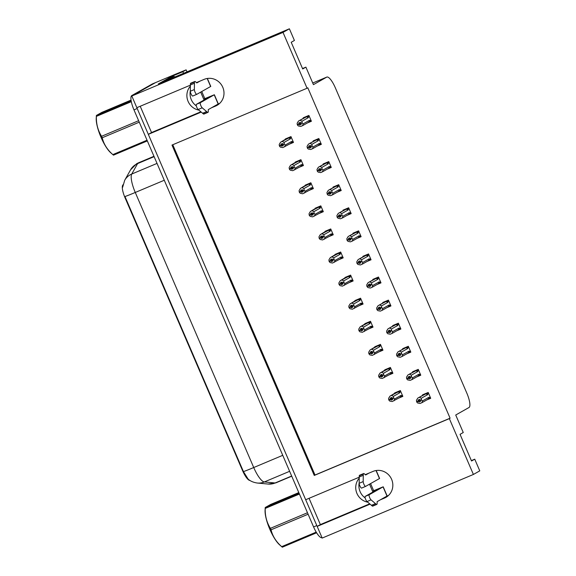<?xml version="1.0" encoding="UTF-8"?>
<svg xmlns="http://www.w3.org/2000/svg" width="576" height="576" viewBox="0 0 576 576"><rect width="100%" height="100%" fill="white"/><g stroke="black" fill="none" stroke-linecap="round" stroke-linejoin="round"><path stroke-width="0.86" d="M196.337 105.905A14.522 13.982 60.5 0 1 191.268 99.612A14.522 13.982 60.5 0 1 190.318 90.914M198.922 110.138A14.522 13.982 60.5 0 1 188.1 101.398A14.522 13.982 60.5 0 1 190.375 86.148M365.184 497.952A14.522 13.982 60.5 0 1 360.108 491.659A14.522 13.982 60.5 0 1 359.165 482.962M359.215 478.202A14.522 13.982 -119.5 0 0 356.947 493.452A14.522 13.982 -119.5 0 0 367.762 502.186M380.434 499.781L384.466 498.089A14.522 13.982 -119.5 0 0 385.87 497.398A14.522 13.982 -119.5 0 0 391.277 478.591A14.522 13.982 -119.5 0 0 372.982 471.42L365.278 474.66M359.23 477.202L305.683 499.73L148.32 134.352L151.531 132.538L140.213 106.258M190.382 85.154L136.836 107.683L131.81 96.012L155.448 82.656A13.615 3.665 -112.8 0 1 155.549 82.598A13.615 3.665 -112.8 0 1 155.657 82.562M473.4 474.458L479.772 470.858L474.746 459.187L471.535 461.002L460.051 434.333L463.255 432.518L455.724 415.015L469.022 407.491A13.615 3.665 67.2 0 0 466.848 393.178L335.333 87.811A13.615 3.665 67.2 0 0 326.844 77.069A13.615 3.665 67.2 0 0 326.743 77.119L313.438 84.643L305.899 67.14L302.695 68.954L291.211 42.278L294.415 40.471L289.39 28.8L283.018 32.4L307.066 88.243L171.979 145.073L314.266 475.445L449.345 418.615L473.4 474.458L322.193 538.07L317.167 526.399L370.058 504.151M309.06 498.312L320.371 524.585L317.167 526.399A13.615 3.665 -112.8 0 1 316.807 525.564L137.196 108.511A13.615 3.665 -112.8 0 1 136.843 107.676M289.39 28.8L158.335 83.93L171.576 76.45L171.878 77.148M186.998 71.87L186.127 69.854L182.858 71.705L183.557 73.325M182.858 71.705L171.576 76.45M186.127 69.854L175.594 74.174A13.615 3.665 -112.8 0 1 175.702 74.124A13.615 3.665 -112.8 0 1 176.162 74.045M283.018 32.4L131.81 96.012M211.594 107.734L215.626 106.042A14.522 13.982 -119.5 0 0 217.03 105.35A14.522 13.982 -119.5 0 0 222.437 86.537A14.522 13.982 -119.5 0 0 204.142 79.366L196.43 82.613M148.32 134.352L201.211 112.104M305.899 67.14L302.522 68.558M219.636 103.428L217.966 104.134M474.746 459.187L471.37 460.606M388.476 495.475L386.813 496.181M172.771 144.742L315.014 475.02L450.094 418.198L307.814 87.818L307.066 88.243M450.094 418.198L449.345 418.615M249.898 480.427L249.746 480.413A12.254 3.298 -112.8 0 1 242.59 470.678L125.05 197.77A12.254 3.298 -112.8 0 1 122.666 185.335L123.005 184.73M315.014 475.02L314.266 475.445M367.006 261.482L371.052 259.776L368.539 253.944L362.894 256.32L363.103 256.788M347.126 215.309L351.166 213.602L348.653 207.77L343.015 210.146L343.217 210.614M337.183 192.218L341.222 190.519L338.71 184.687L333.072 187.056L333.274 187.531M327.24 169.135L331.279 167.436L328.766 161.597L323.129 163.973L323.33 164.441M317.297 146.045L321.343 144.346L318.83 138.514L313.186 140.89L313.387 141.358M357.062 238.392L361.109 236.693L358.596 230.861L352.958 233.23L353.16 233.705M376.949 284.566L380.995 282.866L378.482 277.027L372.838 279.403L373.046 279.871M386.892 307.649L390.938 305.95L388.426 300.118L382.781 302.486L382.982 302.962M396.835 330.739L400.882 329.033L398.369 323.201L392.724 325.577L392.926 326.045M406.778 353.822L410.825 352.123L408.312 346.291L402.667 348.66L402.869 349.135M416.722 376.913L420.768 375.206L418.255 369.374L412.61 371.75L412.812 372.218M426.665 399.996L430.704 398.297L428.198 392.458L422.554 394.834L422.755 395.302M307.354 122.962L311.4 121.262L308.887 115.423L303.242 117.799L303.444 118.267M339.149 259.567L343.188 257.861L340.675 252.029L335.038 254.405L335.239 254.873M319.262 213.394L323.309 211.694L320.796 205.855L315.151 208.231L315.353 208.699M309.319 190.31L313.366 188.604L310.853 182.772L305.208 185.148L305.41 185.616M299.376 167.22L303.422 165.521L300.91 159.689L295.265 162.058L295.466 162.533M329.206 236.477L333.245 234.778L330.739 228.946L325.094 231.314L325.296 231.79M349.092 282.65L353.131 280.951L350.618 275.119L344.981 277.488L345.182 277.963M359.028 305.741L363.074 304.034L360.562 298.202L354.924 300.578L355.126 301.046M368.971 328.824L373.018 327.125L370.505 321.286L364.867 323.662L365.069 324.13M378.914 351.907L382.961 350.208L380.448 344.376L374.803 346.752L375.012 347.22M388.858 374.998L392.904 373.298L390.391 367.459L384.746 369.835L384.948 370.303M398.801 398.081L402.847 396.382L400.334 390.55L394.69 392.918L394.891 393.394M289.433 144.137L293.479 142.43L290.966 136.598L285.322 138.974L285.523 139.442M320.371 524.585L369.691 503.842M151.531 132.538L200.851 111.787M322.027 537.682A13.615 3.665 -112.8 0 1 313.582 526.925L133.97 109.872A13.615 3.665 -112.8 0 1 131.796 95.558L155.448 82.656A13.615 3.665 -112.8 0 1 155.549 82.598L175.702 74.124M122.645 187.265L124.711 180.259A15.89 14.976 29.3 0 1 131.731 174.046A18.158 4.882 67.2 0 0 135.266 192.463A15.89 0.482 -23.3 0 1 124.97 196.524L243.432 471.6L248.112 479.074C248.609 479.498 251.244 482.162 257.306 483.034A15.89 15.149 95.4 0 0 264.334 481.946L275.141 482.969A18.158 4.882 67.2 0 0 275.854 482.868L291.737 476.186M131.796 95.558L152.222 84.01A13.615 3.665 -112.8 0 1 152.323 83.959A13.615 3.665 -112.8 0 1 152.431 83.916M283.205 145.332L281.729 146.167L283.342 145.49L282.478 143.489L280.872 144.166L280.973 145.138L279.36 145.814L279.216 144.454L280.541 142.265L289.282 137.686L290.419 138.197L291.413 137.635M280.973 145.138L279.36 145.814M287.878 137.902L285.602 139.399M285.61 139.176L280.541 142.265M280.829 145.303L279.504 146.16L280.361 147.118L282.838 147.593L293.314 142.049M291.578 143.021L291.996 141.869L291.593 141.473L285.199 145.087L284.342 144.122L282.73 144.799M284.342 144.122L284.054 142.416L290.441 138.809L290.419 138.197M282.391 141.48L284.054 142.416M284.198 143.784L282.586 144.461M288.374 138.103A3.089 2.974 60.5 0 1 290.441 138.809M290.671 143.431A3.089 2.974 -119.5 0 0 291.593 141.473M279.504 146.16L281.117 145.483L281.729 146.167M285.199 145.087L284.688 146.815M282.614 144.526L281.117 145.483M282.571 144.346L281.009 145.224M279.468 146.074L281.081 145.397M310.91 120.132L309.917 120.694L309.514 120.298L303.12 123.912L302.609 125.647L300.758 126.425L298.282 125.95L297.425 124.985L298.75 124.128M297.389 124.898L299.002 124.222L299.65 124.992L301.262 124.315L300.65 123.631L302.263 122.954L302.112 122.609L300.506 123.286L300.398 122.314L298.786 122.99L298.93 124.056L297.317 124.733L297.137 123.278L298.462 121.09L306.295 116.928A3.089 2.974 60.5 0 1 308.362 117.634L308.333 117.029L309.334 116.46M300.535 123.358L299.002 124.222M297.425 124.985L299.038 124.308M298.894 123.97L297.281 124.646M298.93 124.056L300.492 123.17M301.126 124.164L299.65 124.992M309.917 120.694L309.499 121.846L311.234 120.874M309.514 120.298A3.089 2.974 60.5 0 1 308.592 122.263L309.499 121.846M302.609 125.647L308.592 122.263M303.12 123.912L302.263 122.954M306.295 116.928L307.202 116.518L308.333 117.029M300.312 120.312L301.968 121.248L308.362 117.634M302.112 122.609L301.968 121.248M303.516 118.231L298.462 121.09M303.53 118.008L305.798 116.726M293.148 168.422L291.672 169.25L293.285 168.574L292.421 166.572L290.808 167.256L290.916 168.228L289.303 168.905L289.159 167.537L290.484 165.348L299.225 160.776L300.355 161.287L301.356 160.718M290.916 168.228L289.303 168.905M297.821 160.985L295.538 162.49M295.553 162.266L290.484 165.348M290.772 168.386L289.447 169.243L290.304 170.208L292.781 170.683L303.257 165.132M301.522 166.104L301.939 164.952L301.536 164.556L295.142 168.17L294.286 167.213L292.673 167.89M294.286 167.213L293.99 165.506L300.384 161.892L300.355 161.287M292.334 164.57L293.99 165.506M294.142 166.867L292.529 167.544M298.318 161.186A3.089 2.974 60.5 0 1 300.384 161.892M300.614 166.522A3.089 2.974 -119.5 0 0 301.536 164.556M289.447 169.243L291.06 168.566L291.672 169.25M295.142 168.17L294.631 169.906M292.558 167.616L291.06 168.566M292.514 167.429L290.952 168.314M289.411 169.157L291.024 168.48M303.091 191.506L301.615 192.341L303.228 191.664L302.364 189.662L300.751 190.339L300.859 191.311L299.246 191.988L299.102 190.627L300.427 188.431L309.168 183.859L310.298 184.37L311.299 183.809M300.859 191.311L299.246 191.988M307.764 184.068L305.482 185.573M305.496 185.35L300.427 188.431M300.715 191.477L299.39 192.334L300.247 193.291L302.724 193.766L313.2 188.222M311.465 189.194L311.882 188.035L311.479 187.646L305.086 191.261L304.229 190.296L302.616 190.973M304.229 190.296L303.934 188.59L310.327 184.975L310.298 184.37M302.278 187.654L303.934 188.59M304.078 189.958L302.472 190.634M308.261 184.27A3.089 2.974 60.5 0 1 310.327 184.975M310.558 189.605A3.089 2.974 -119.5 0 0 311.479 187.646M299.39 192.334L301.003 191.657L301.615 192.341M305.086 191.261L304.574 192.989M302.501 190.699L301.003 191.657M302.458 190.519L300.895 191.398M299.354 192.247L300.967 191.563M313.034 214.589L311.558 215.424L313.171 214.747L312.307 212.746L310.694 213.422L310.802 214.394L309.19 215.078L309.046 213.71L310.37 211.522L319.111 206.942L320.242 207.461L321.242 206.892M310.802 214.394L309.19 215.078M317.707 207.158L315.425 208.663M315.439 208.44L310.37 211.522M310.658 214.56L309.334 215.417L310.19 216.382L312.667 216.857L323.143 211.306M321.408 212.278L321.826 211.126L321.422 210.73L315.029 214.344L314.172 213.386L312.559 214.063M314.172 213.386L313.877 211.68L320.27 208.066L320.242 207.461M312.221 210.744L313.877 211.68M314.021 213.041L312.408 213.718M318.204 207.36A3.089 2.974 60.5 0 1 320.27 208.066M320.501 212.695A3.089 2.974 -119.5 0 0 321.422 210.73M309.334 215.417L310.946 214.74L311.558 215.424M315.029 214.344L314.518 216.072M312.437 213.79L310.946 214.74M312.401 213.602L310.838 214.488M309.298 215.33L310.91 214.654M320.854 143.215L319.86 143.777L319.45 143.388L313.063 147.002L312.552 148.73L310.702 149.508L308.225 149.033L307.368 148.075L308.693 147.218M307.332 147.982L308.945 147.305L309.593 148.082L311.206 147.406L310.594 146.714L312.206 146.038L312.055 145.699L310.442 146.376L310.342 145.404L308.729 146.081L308.873 147.139L307.26 147.816L307.08 146.369L308.405 144.173L316.238 140.011A3.089 2.974 60.5 0 1 318.305 140.717L318.276 140.112L319.277 139.55M310.471 146.441L308.945 147.305M307.368 148.075L308.981 147.391M308.837 147.053L307.224 147.73M308.873 147.139L310.435 146.254M311.069 147.247L309.593 148.082M319.86 143.777L319.442 144.936L321.17 143.964M319.45 143.388A3.089 2.974 60.5 0 1 318.535 145.346L319.442 144.936M312.552 148.73L318.535 145.346M313.063 147.002L312.206 146.038M316.238 140.011L317.146 139.601L318.276 140.112M310.255 143.395L311.911 144.331L318.305 140.717M312.055 145.699L311.911 144.331M313.459 141.314L308.405 144.173M313.474 141.091L315.734 139.81M330.797 166.306L329.796 166.867L329.393 166.471L323.006 170.086L322.495 171.814L320.645 172.598L318.168 172.123L317.311 171.158L318.636 170.302M317.275 171.072L318.888 170.395L319.536 171.166L321.149 170.489L320.537 169.805L322.15 169.121L321.998 168.782L320.386 169.459L320.285 168.487L318.672 169.164L318.816 170.23L317.203 170.906L317.016 169.452L318.348 167.263L326.182 163.102A3.089 2.974 60.5 0 1 328.248 163.807L328.219 163.202L329.213 162.634M320.414 169.524L318.888 170.395M317.311 171.158L318.924 170.482M318.773 170.136L317.167 170.82M318.816 170.23L320.378 169.344M321.005 170.33L319.536 171.166M329.796 166.867L329.386 168.019L331.114 167.047M329.393 166.471A3.089 2.974 60.5 0 1 328.478 168.437L329.386 168.019M322.495 171.814L328.478 168.437M323.006 170.086L322.15 169.121M326.182 163.102L327.089 162.684L328.219 163.202M320.198 166.486L321.854 167.422L328.248 163.807M321.998 168.782L321.854 167.422M323.402 164.405L318.348 167.263M323.417 164.182L325.678 162.9M340.74 189.389L339.739 189.95L339.336 189.562L332.95 193.169L332.438 194.904L330.581 195.682L328.111 195.206L327.254 194.242L328.579 193.385M327.218 194.155L328.831 193.478L329.479 194.256L331.092 193.572L330.48 192.888L332.093 192.211L331.942 191.866L330.329 192.55L330.228 191.578L328.615 192.254L328.759 193.313L327.146 193.99L326.959 192.542L328.284 190.346L336.125 186.185A3.089 2.974 60.5 0 1 338.191 186.89L338.162 186.286L339.156 185.724M330.358 192.614L328.831 193.478M327.254 194.242L328.867 193.565M328.716 193.226L327.103 193.903M328.759 193.313L330.322 192.427M330.948 193.421L329.479 194.256M339.739 189.95L339.329 191.11L341.057 190.13M339.336 189.562A3.089 2.974 60.5 0 1 338.422 191.52L339.329 191.11M332.438 194.904L338.422 191.52M332.95 193.169L332.093 192.211M336.125 186.185L337.032 185.774L338.162 186.286M330.142 189.569L331.798 190.505L338.191 186.89M331.942 191.866L331.798 190.505M333.346 187.488L328.284 190.346M333.36 187.265L335.621 185.983M350.683 212.472L349.682 213.041L349.279 212.645L342.886 216.259L342.382 217.987L340.524 218.765L338.054 218.29L337.198 217.332L338.522 216.475M337.162 217.246L338.767 216.569L339.422 217.339L341.028 216.662L340.423 215.978L341.885 214.956L340.272 215.633L340.171 214.661L338.558 215.338L338.695 216.396L337.09 217.08L336.902 215.626L338.227 213.437L346.068 209.275A3.089 2.974 60.5 0 1 348.134 209.981L348.106 209.369L349.099 208.807M340.301 215.698L338.767 216.569M337.198 217.332L338.81 216.655M338.659 216.31L337.046 216.986M338.695 216.396L340.258 215.518M340.891 216.504L339.422 217.339M349.682 213.041L349.265 214.193L351 213.221M349.279 212.645A3.089 2.974 60.5 0 1 348.365 214.603L349.265 214.193M342.382 217.987L348.365 214.603M342.886 216.259L342.029 215.294M346.068 209.275L346.968 208.858L348.106 209.369M340.085 212.652L341.741 213.588L348.134 209.981M341.885 214.956L341.741 213.588M343.289 210.571L338.227 213.437M343.303 210.348L345.564 209.074M373.658 490.702L383.206 486.799L369.259 494.705L365.227 496.397L379.037 488.592L372.586 491.306L373.658 490.702L370.591 483.588M372.586 491.306L369.526 484.186M368.95 473.112L365.645 474.984L364.378 473.861A4.536 1.224 -112.8 0 0 363.6 473.551A4.536 1.224 -112.8 0 0 363.29 474.091L363.19 481.594A2.902 0.778 -112.8 0 0 364.14 484.733A2.902 0.778 -112.8 0 0 365.645 486.382A2.902 0.778 -112.8 0 0 365.666 486.367L379.613 478.462L376.193 470.513M363.6 473.551L359.568 475.243A4.536 1.224 -112.8 0 0 359.266 475.79L359.158 483.293A2.902 0.778 67.2 0 0 360.108 486.425A2.902 0.778 67.2 0 0 361.62 488.074A2.902 0.778 67.2 0 0 361.642 488.066L365.623 486.389M359.266 475.79L363.29 474.091M359.23 477.007L363.262 475.315M365.227 496.397A2.902 0.778 67.2 0 0 365.422 498.744A2.902 0.778 67.2 0 0 367.027 501.559L371.052 499.86L376.315 504.331L372.283 506.023A4.536 1.224 -112.8 0 0 372.78 506.117L376.812 504.425A4.536 1.224 -112.8 0 0 377.136 503.489L377.129 501.653L387.151 495.965L383.206 486.799M372.283 506.023L367.027 501.559M371.052 499.86A2.902 0.778 -112.8 0 1 369.446 497.045A2.902 0.778 -112.8 0 1 369.259 494.705M376.812 504.425A4.536 1.224 -112.8 0 1 376.315 504.331M375.451 503.618L371.419 505.318M204.811 98.654L214.358 94.745L200.412 102.65L196.387 104.35L210.19 96.545L203.746 99.259L204.811 98.654L201.751 91.534M203.746 99.259L200.678 92.138M169.553 78.127A9.079 2.441 67.2 0 0 169.481 78.156A9.079 2.441 67.2 0 0 169.409 78.192L173.441 76.493L165.946 80.734M169.409 78.192L161.921 82.426M173.441 76.493A9.079 2.441 -112.8 0 1 173.513 76.457A9.079 2.441 -112.8 0 1 174.931 76.954M200.11 81.065L196.798 82.937L195.53 81.806A4.536 1.224 -112.8 0 0 194.753 81.504A4.536 1.224 -112.8 0 0 194.45 82.044L194.35 89.546A2.902 0.778 -112.8 0 0 195.3 92.678A2.902 0.778 -112.8 0 0 196.805 94.327A2.902 0.778 -112.8 0 1 196.805 94.327L210.773 86.414L207.346 78.466M194.753 81.504L190.721 83.196A4.536 1.224 -112.8 0 0 190.418 83.743L190.318 91.246A2.902 0.778 67.2 0 0 191.268 94.378A2.902 0.778 67.2 0 0 192.773 96.026A2.902 0.778 67.2 0 0 192.794 96.012L196.783 94.342M190.418 83.743L194.45 82.044M190.382 84.96L194.414 83.268M196.387 104.35A2.902 0.778 67.2 0 0 196.574 106.697A2.902 0.778 67.2 0 0 198.18 109.505L202.212 107.813L207.475 112.284L203.443 113.976A4.536 1.224 -112.8 0 0 203.933 114.07L207.965 112.37A4.536 1.224 -112.8 0 0 208.296 111.442L208.282 109.606L218.311 103.918L214.358 94.745M203.443 113.976L198.18 109.505M202.212 107.813A2.902 0.778 -112.8 0 1 200.606 104.998A2.902 0.778 -112.8 0 1 200.412 102.65M207.965 112.37A4.536 1.224 -112.8 0 1 207.475 112.284M206.604 111.571L202.579 113.263M316.606 532.778L282.326 547.2A24.509 6.595 -112.8 0 1 281.88 546.826L279.554 544.788A21.334 5.738 -112.8 0 1 269.849 529.344A21.334 5.738 -112.8 0 1 265.075 510.365L265.234 507.492L299.088 493.265M308.117 514.224L271.044 529.812A24.509 6.595 -112.8 0 1 270.727 529.078A24.509 6.595 -112.8 0 1 270.41 528.343L307.476 512.748M299.419 494.042L265.219 508.428C264.996 515.858 266.724 522.497 270.41 528.343M265.219 508.428A24.509 6.595 -112.8 0 1 265.234 507.506L270.677 504.432L298.8 492.595M281.88 546.826A24.509 6.595 -112.8 0 1 281.678 546.646L316.21 532.123M271.044 529.812C272.628 536.227 276.17 541.836 281.678 546.646M147.341 140.911L113.486 155.153A24.509 6.595 -112.8 0 1 113.04 154.778L110.714 152.741A21.334 5.738 -112.8 0 1 101.002 137.29A21.334 5.738 -112.8 0 1 96.228 118.318L96.386 115.445L131.155 100.829M139.27 122.17L102.204 137.765A24.509 6.595 -112.8 0 1 101.88 137.03A24.509 6.595 -112.8 0 1 101.57 136.289L138.636 120.701M131.314 101.686L96.379 116.381C96.149 123.811 97.877 130.45 101.57 136.289M96.379 116.381A24.509 6.595 -112.8 0 1 96.386 115.459L101.83 112.385L131.047 100.094M113.04 154.778A24.509 6.595 -112.8 0 1 112.838 154.598L147.038 140.213M102.204 137.765C103.781 144.173 107.33 149.789 112.838 154.598M322.97 237.679L321.502 238.514L323.114 237.83L322.25 235.836L320.638 236.513L320.738 237.485L319.133 238.162L318.982 236.801L320.314 234.605L329.054 230.033L330.185 230.544L331.186 229.982M320.738 237.485L319.133 238.162M327.643 230.242L325.368 231.746M325.382 231.523L320.314 234.605M320.602 237.65L319.277 238.507L320.134 239.465L322.61 239.94L333.079 234.396M331.351 235.368L331.762 234.209L331.358 233.82L324.972 237.434L324.115 236.47L322.502 237.146M324.115 236.47L323.82 234.763L330.214 231.149L330.185 230.544M322.164 233.827L323.82 234.763M323.964 236.131L322.351 236.808M328.147 230.443A3.089 2.974 60.5 0 1 330.214 231.149M330.444 235.778A3.089 2.974 -119.5 0 0 331.358 233.82M319.277 238.507L320.89 237.823L321.502 238.514M324.972 237.434L324.461 239.162M322.38 236.873L320.89 237.823M322.344 236.686L320.782 237.571M319.241 238.414L320.854 237.737M332.914 260.762L331.445 261.598L333.058 260.921L332.194 258.919L330.581 259.596L330.682 260.568L329.076 261.245L328.925 259.884L330.25 257.695L338.998 253.116L340.128 253.627L341.122 253.066M330.682 260.568L329.076 261.245M337.586 253.332L335.311 254.83M335.326 254.606L330.25 257.695M330.545 260.734L329.22 261.59L330.077 262.555L332.554 263.03L343.022 257.479M341.294 258.451L341.705 257.299L341.302 256.903L334.915 260.518L334.058 259.553L332.446 260.237M334.058 259.553L333.763 257.854L340.157 254.239L340.128 253.627M332.107 256.91L333.763 257.854M333.907 259.214L332.294 259.891M338.09 253.534A3.089 2.974 60.5 0 1 340.157 254.239M340.387 258.862A3.089 2.974 -119.5 0 0 341.302 256.903M329.22 261.59L330.833 260.914L331.445 261.598M334.915 260.518L334.404 262.246M332.323 259.956L330.833 260.914M332.287 259.776L330.725 260.654M329.184 261.504L330.797 260.827M342.857 283.853L341.388 284.681L342.994 284.004L342.137 282.002L340.524 282.686L340.625 283.658L339.012 284.335L338.868 282.974L340.193 280.778L348.934 276.206L350.071 276.718L351.065 276.156M340.625 283.658L339.012 284.335M347.53 276.415L345.254 277.92M345.269 277.697L340.193 280.778M340.488 283.817L339.163 284.674L340.02 285.638L342.49 286.114L352.966 280.562M351.238 281.542L351.648 280.382L351.245 279.986L344.851 283.601L344.002 282.643L342.389 283.32M344.002 282.643L343.706 280.937L350.1 277.322L350.071 276.718M342.05 280.001L343.706 280.937M343.85 282.298L342.238 282.982M348.034 276.617A3.089 2.974 60.5 0 1 350.1 277.322M350.33 281.952A3.089 2.974 -119.5 0 0 351.245 279.986M339.163 284.674L340.776 283.997L341.388 284.681M344.851 283.601L344.347 285.336M342.266 283.046L340.776 283.997M342.223 282.859L340.668 283.745M339.127 284.587L340.733 283.91M360.626 235.562L359.626 236.124L359.222 235.728L352.829 239.342L352.318 241.078L350.467 241.855L347.998 241.38L347.141 240.415L348.466 239.558M347.098 240.329L348.71 239.652L349.358 240.422L350.971 239.746L350.359 239.062L351.972 238.385L351.828 238.039L350.215 238.716L350.114 237.744L348.502 238.428L348.638 239.486L347.026 240.163L346.846 238.709L348.17 236.52L356.011 232.358A3.089 2.974 60.5 0 1 358.078 233.064L358.049 232.459L359.042 231.89M350.244 238.788L348.71 239.652M347.141 240.415L348.754 239.738M348.602 239.4L346.99 240.077M348.638 239.486L350.201 238.601M350.834 239.594L349.358 240.422M359.626 236.124L359.208 237.276L360.943 236.304M359.222 235.728A3.089 2.974 60.5 0 1 358.308 237.694L359.208 237.276M352.318 241.078L358.308 237.694M352.829 239.342L351.972 238.385M356.011 232.358L356.911 231.948L358.049 232.459M350.021 235.742L351.684 236.678L358.078 233.064M351.828 238.039L351.684 236.678M353.232 233.662L348.17 236.52M353.246 233.438L355.507 232.157M370.562 258.646L369.569 259.207L369.166 258.818L362.772 262.433L362.261 264.161L360.41 264.938L357.941 264.463L357.084 263.506L358.402 262.649M357.041 263.419L358.654 262.735L359.302 263.513L360.914 262.836L360.302 262.145L361.915 261.468L361.771 261.13L360.158 261.806L360.058 260.834L358.445 261.511L358.582 262.57L356.969 263.246L356.789 261.799L358.114 259.603L365.947 255.442A3.089 2.974 60.5 0 1 368.014 256.147L367.992 255.542L368.986 254.981M360.187 261.871L358.654 262.735M357.084 263.506L358.69 262.829M358.546 262.483L356.933 263.16M358.582 262.57L360.144 261.691M360.778 262.678L359.302 263.513M369.569 259.207L369.151 260.366L370.886 259.394M369.166 258.818A3.089 2.974 60.5 0 1 368.251 260.777L369.151 260.366M362.261 264.161L368.251 260.777M362.772 262.433L361.915 261.468M365.947 255.442L366.854 255.031L367.992 255.542M359.964 258.826L361.627 259.762L368.014 256.147M361.771 261.13L361.627 259.762M363.175 256.745L358.114 259.603M363.19 256.522L365.45 255.24M380.506 281.736L379.512 282.298L379.109 281.902L372.715 285.516L372.204 287.244L370.354 288.029L367.877 287.554L367.027 286.589L368.345 285.732M366.984 286.502L368.597 285.826L369.245 286.596L370.858 285.919L370.246 285.235L371.858 284.558L371.714 284.213L370.102 284.89L369.994 283.918L368.388 284.594L368.525 285.66L366.912 286.337L366.732 284.882L368.057 282.694L375.89 278.532A3.089 2.974 60.5 0 1 377.957 279.238L377.935 278.633L378.929 278.064M370.13 284.962L368.597 285.826M367.027 286.589L368.633 285.912M368.489 285.566L366.876 286.25M368.525 285.66L370.087 284.774M370.721 285.761L369.245 286.596M379.512 282.298L379.094 283.45L380.83 282.478M379.109 281.902A3.089 2.974 60.5 0 1 378.187 283.867L379.094 283.45M372.204 287.244L378.187 283.867M372.715 285.516L371.858 284.558M375.89 278.532L376.798 278.114L377.935 278.633M369.907 281.916L371.57 282.852L377.957 279.238M371.714 284.213L371.57 282.852M373.118 279.835L368.057 282.694M373.126 279.612L375.394 278.33M352.8 306.936L351.324 307.771L352.937 307.094L352.08 305.093L350.467 305.77L350.568 306.742L348.955 307.418L348.811 306.058L350.136 303.869L358.877 299.29L360.014 299.801L361.008 299.239M350.568 306.742L348.955 307.418M357.473 299.506L355.198 301.003M355.212 300.78L350.136 303.869M350.431 306.907L349.106 307.764L349.963 308.722L352.433 309.197L362.909 303.653M361.174 304.625L361.591 303.473L361.188 303.077L354.794 306.691L353.938 305.726L352.332 306.403M353.938 305.726L353.65 304.02L360.043 300.406L360.014 299.801M351.986 303.084L353.65 304.02M353.794 305.388L352.181 306.065M357.977 299.7A3.089 2.974 60.5 0 1 360.043 300.406M360.274 305.035A3.089 2.974 -119.5 0 0 361.188 303.077M349.106 307.764L350.719 307.087L351.324 307.771M354.794 306.691L354.29 308.419M352.21 306.13L350.719 307.087M352.166 305.95L350.604 306.828M349.07 307.678L350.676 306.994M362.743 330.026L361.267 330.854L362.88 330.178L362.023 328.176L360.41 328.853L360.511 329.832L358.898 330.509L358.754 329.141L360.079 326.952L368.82 322.38L369.958 322.891L370.951 322.322M360.511 329.832L358.898 330.509M367.416 322.589L365.141 324.094M365.155 323.87L360.079 326.952M360.367 329.99L359.05 330.847L359.906 331.812L362.376 332.287L372.852 326.736M371.117 327.708L371.534 326.556L371.131 326.16L364.738 329.774L363.881 328.817L362.268 329.494M363.881 328.817L363.593 327.11L369.979 323.496L369.958 322.891M361.93 326.174L363.593 327.11M363.737 328.471L362.124 329.148M367.92 322.79A3.089 2.974 60.5 0 1 369.979 323.496M370.217 328.126A3.089 2.974 -119.5 0 0 371.131 326.16M359.05 330.847L360.662 330.17L361.267 330.854M364.738 329.774L364.226 331.51M362.153 329.22L360.662 330.17M362.11 329.033L360.547 329.918M359.006 330.761L360.619 330.084M372.686 353.11L371.21 353.945L372.823 353.268L371.966 351.266L370.354 351.943L370.454 352.915L368.842 353.592L368.698 352.231L370.022 350.035L378.763 345.463L379.901 345.974L380.894 345.413M370.454 352.915L368.842 353.592M377.359 345.672L375.084 347.177M375.091 346.954L370.022 350.035M370.31 353.081L368.993 353.938L369.842 354.895L372.319 355.37L382.795 349.826M381.06 350.798L381.478 349.639L381.074 349.25L374.681 352.865L373.824 351.9L372.211 352.577M373.824 351.9L373.536 350.194L379.922 346.579L379.901 345.974M371.873 349.258L373.536 350.194M373.68 351.562L372.067 352.238M377.856 345.874A3.089 2.974 60.5 0 1 379.922 346.579M380.153 351.209A3.089 2.974 -119.5 0 0 381.074 349.25M368.993 353.938L370.598 353.254L371.21 353.945M374.681 352.865L374.17 354.593M372.096 352.303L370.598 353.254M372.053 352.116L370.49 353.002M368.95 353.844L370.562 353.167M382.63 376.193L381.154 377.028L382.766 376.351L381.902 374.35L380.297 375.026L380.398 375.998L378.785 376.682L378.641 375.314L379.966 373.126L388.706 368.546L389.844 369.058L390.838 368.496M380.398 375.998L378.785 376.682M387.302 368.762L385.027 370.267M385.034 370.044L379.966 373.126M380.254 376.164L378.929 377.021L379.786 377.986L382.262 378.461L392.738 372.91M391.003 373.882L391.421 372.73L391.018 372.334L384.624 375.948L383.767 374.983L382.154 375.667M383.767 374.983L383.479 373.284L389.866 369.67L389.844 369.058M381.816 372.348L383.479 373.284M383.623 374.645L382.01 375.322M387.799 368.964A3.089 2.974 60.5 0 1 389.866 369.67M390.096 374.299A3.089 2.974 -119.5 0 0 391.018 372.334M378.929 377.021L380.542 376.344L381.154 377.028M384.624 375.948L384.113 377.676M382.039 375.386L380.542 376.344M381.996 375.206L380.434 376.092M378.893 376.934L380.506 376.258M392.573 399.283L391.097 400.118L392.71 399.434L391.846 397.44L390.233 398.117L390.341 399.089L388.728 399.766L388.584 398.405L389.909 396.209L398.65 391.637L399.78 392.148L400.781 391.586M390.341 399.089L388.728 399.766M397.246 391.846L394.963 393.35M394.978 393.127L389.909 396.209M390.197 399.247L388.872 400.104L389.729 401.069L392.206 401.544L402.682 395.993M400.946 396.972L401.364 395.813L400.961 395.424L394.567 399.031L393.71 398.074L392.098 398.75M393.71 398.074L393.415 396.367L399.809 392.753L399.78 392.148M391.759 395.431L393.415 396.367M393.566 397.728L391.954 398.412M397.742 392.047A3.089 2.974 60.5 0 1 399.809 392.753M400.039 397.382A3.089 2.974 -119.5 0 0 400.961 395.424M388.872 400.104L390.485 399.427L391.097 400.118M394.567 399.031L394.056 400.766M391.982 398.477L390.485 399.427M391.939 398.29L390.377 399.175M388.836 400.018L390.449 399.341M390.449 304.819L389.455 305.381L389.052 304.992L382.658 308.606L382.147 310.334L380.297 311.112L377.82 310.637L376.963 309.679L378.288 308.822M376.927 309.586L378.54 308.909L379.188 309.686L380.801 309.002L380.189 308.318L381.802 307.642L381.658 307.303L380.045 307.98L379.937 307.008L378.324 307.685L378.468 308.743L376.855 309.42L376.675 307.973L378 305.777L385.834 301.615A3.089 2.974 60.5 0 1 387.9 302.321L387.871 301.716L388.872 301.154M380.074 308.045L378.54 308.909M376.963 309.679L378.576 308.995M378.432 308.657L376.819 309.334M378.468 308.743L380.03 307.858M380.664 308.851L379.188 309.686M389.455 305.381L389.038 306.54L390.773 305.568M389.052 304.992A3.089 2.974 60.5 0 1 388.13 306.95L389.038 306.54M382.147 310.334L388.13 306.95M382.658 308.606L381.802 307.642M385.834 301.615L386.741 301.205L387.871 301.716M379.85 304.999L381.506 305.935L387.9 302.321M381.658 307.303L381.506 305.935M383.062 302.918L378 305.777M383.069 302.695L385.337 301.414M400.392 327.902L399.398 328.471L398.995 328.075L392.602 331.69L392.09 333.418L390.24 334.202L387.763 333.727L386.906 332.762L388.231 331.906M386.87 332.676L388.483 331.999L389.131 332.77L390.744 332.093L390.132 331.409L391.745 330.725L391.601 330.386L389.988 331.063L389.88 330.091L388.267 330.768L388.411 331.826L386.798 332.51L386.618 331.056L387.943 328.867L395.777 324.706A3.089 2.974 60.5 0 1 397.843 325.411L397.814 324.799L398.815 324.238M390.017 331.128L388.483 331.999M386.906 332.762L388.519 332.086M388.375 331.74L386.762 332.424M388.411 331.826L389.974 330.948M390.607 331.934L389.131 332.77M399.398 328.471L398.981 329.623L400.716 328.651M398.995 328.075A3.089 2.974 60.5 0 1 398.074 330.034L398.981 329.623M392.09 333.418L398.074 330.034M392.602 331.69L391.745 330.725M395.777 324.706L396.684 324.288L397.814 324.799M389.794 328.082L391.45 329.026L397.843 325.411M391.601 330.386L391.45 329.026M392.998 326.002L387.943 328.867M393.012 325.778L395.28 324.504M410.335 350.993L409.342 351.554L408.938 351.158L402.545 354.773L402.034 356.508L400.183 357.286L397.706 356.81L396.85 355.846L398.174 354.989M396.814 355.759L398.426 355.082L399.074 355.853L400.687 355.176L400.075 354.492L401.688 353.815L401.537 353.47L399.931 354.154L399.823 353.174L398.21 353.858L398.354 354.917L396.742 355.594L396.562 354.146L397.886 351.95L405.72 347.789A3.089 2.974 60.5 0 1 407.786 348.494L407.758 347.89L408.758 347.328M399.96 354.218L398.426 355.082M396.85 355.846L398.462 355.169M398.318 354.83L396.706 355.507M398.354 354.917L399.917 354.031M400.55 355.025L399.074 355.853M409.342 351.554L408.924 352.714L410.659 351.734M408.938 351.158A3.089 2.974 60.5 0 1 408.017 353.124L408.924 352.714M402.034 356.508L408.017 353.124M402.545 354.773L401.688 353.815M405.72 347.789L406.627 347.378L407.758 347.89M399.737 351.173L401.393 352.109L407.786 348.494M401.537 353.47L401.393 352.109M402.941 349.092L397.886 351.95M402.955 348.869L405.223 347.587M420.278 374.076L419.285 374.645L418.874 374.249L412.488 377.863L411.977 379.591L410.126 380.369L407.65 379.894L406.793 378.936L408.118 378.079M406.757 378.85L408.37 378.166L409.018 378.943L410.63 378.266L410.018 377.575L411.631 376.898L411.48 376.56L409.867 377.237L409.766 376.265L408.154 376.942L408.298 378L406.685 378.677L406.505 377.23L407.83 375.041L415.663 370.872A3.089 2.974 60.5 0 1 417.73 371.578L417.701 370.973L418.702 370.411M409.896 377.302L408.37 378.166M406.793 378.936L408.406 378.259M408.262 377.914L406.649 378.59M408.298 378L409.86 377.122M410.494 378.108L409.018 378.943M419.285 374.645L418.982 375.732M418.874 374.249A3.089 2.974 60.5 0 1 417.96 376.207L418.867 375.797M411.977 379.591L417.96 376.207M412.488 377.863L411.631 376.898M415.663 370.872L416.57 370.462L417.701 370.973M409.68 374.256L411.336 375.192L417.73 371.578M411.48 376.56L411.336 375.192M412.884 372.175L407.83 375.041M412.898 371.952L415.159 370.678M430.222 397.166L429.221 397.728L428.818 397.332L422.431 400.946L421.92 402.682L420.07 403.459L417.593 402.984L416.736 402.019L418.061 401.162M416.7 401.933L418.313 401.256L418.961 402.026L420.574 401.35L419.962 400.666L421.574 399.989L421.423 399.643L419.81 400.32L419.71 399.348L418.097 400.025L418.241 401.09L416.628 401.767L416.441 400.313L417.773 398.124L425.606 393.962A3.089 2.974 60.5 0 1 427.673 394.668L427.644 394.063L428.645 393.494M419.839 400.392L418.313 401.256M416.736 402.019L418.349 401.342M418.198 401.004L416.592 401.681M418.241 401.09L419.803 400.205M420.43 401.198L418.961 402.026M429.221 397.728L428.81 398.88L430.538 397.908M428.818 397.332A3.089 2.974 60.5 0 1 427.903 399.298L428.81 398.88M421.92 402.682L427.903 399.298M422.431 400.946L421.574 399.989M425.606 393.962L426.514 393.552L427.644 394.063M419.623 397.346L421.279 398.282L427.673 394.668M421.423 399.643L421.279 398.282M422.827 395.266L417.773 398.124M422.842 395.042L425.102 393.761M387.187 496.548L384.466 498.089M175.594 74.174L152.222 84.01M326.743 77.119L312.739 83.009L326.844 77.069M125.05 197.77L125.446 197.597M242.59 470.678L242.986 470.513M218.347 104.501L215.626 106.042M275.854 482.868L268.121 484.056A15.89 15.149 95.4 0 0 275.141 482.969L291.658 476.014M124.711 180.259L130.586 169.812L136.699 163.678L138.37 162.857A18.158 4.882 67.2 0 0 138.233 162.929A18.158 4.882 67.2 0 0 137.599 163.598L131.731 174.046L157.025 163.404M164.282 180.252L135.266 192.463L253.728 467.532A15.89 0.482 156.7 0 1 243.432 471.6M282.751 455.321L253.728 467.532A18.158 4.882 67.2 0 0 264.334 481.946L289.634 471.305M130.586 169.812A15.89 14.976 29.3 0 1 137.599 163.598L154.116 156.65M313.582 526.925L316.807 525.564M133.97 109.872L137.196 108.511M289.282 137.686L291.01 136.706M292.99 141.3L291.996 141.869M307.202 116.518L308.93 115.538M299.225 160.776L300.953 159.797M302.933 164.39L301.939 164.952M309.168 183.859L310.896 182.88M312.876 187.474L311.882 188.035M319.111 206.942L320.839 205.97M322.819 210.564L321.826 211.126M317.146 139.601L318.874 138.622M327.089 162.684L328.817 161.705M337.032 185.774L338.76 184.795M346.968 208.858L348.703 207.878M376.02 470.542L379.476 478.562M383.069 486.9L387.014 496.066M359.158 483.293L363.19 481.594M207.18 78.494L210.636 86.515M214.222 94.846L218.167 104.018M190.318 91.246L194.35 89.546M329.054 230.033L330.782 229.054M332.762 233.647L331.762 234.209M338.998 253.116L340.726 252.137M342.706 256.73L341.705 257.299M348.934 276.206L350.669 275.227M352.649 279.821L351.648 280.382M356.911 231.948L358.646 230.969M366.854 255.031L368.59 254.052M376.798 278.114L378.533 277.142M358.877 299.29L360.612 298.31M362.592 302.904L361.591 303.473M368.82 322.38L370.555 321.401M372.528 325.994L371.534 326.556M378.763 345.463L380.498 344.484M382.471 349.078L381.478 349.639M388.706 368.546L390.434 367.567M392.414 372.168L391.421 372.73M398.65 391.637L400.378 390.658M402.358 395.251L401.364 395.813M386.741 301.205L388.469 300.226M396.684 324.288L398.412 323.309M406.627 347.378L408.355 346.399M416.57 370.462L418.298 369.482M426.514 393.552L428.242 392.573M268.121 484.056L257.306 483.034M152.323 83.959L155.549 82.598M138.37 162.857L153.965 156.298M361.62 488.074L365.645 486.382M173.513 76.457L169.481 78.156M192.773 96.026L196.805 94.327M418.99 375.732L420.602 374.825"/></g></svg>
